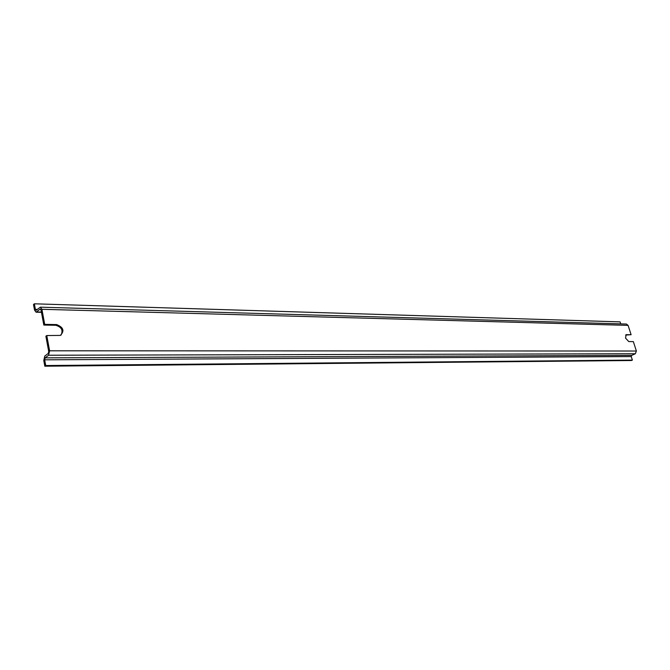 <?xml version="1.0" encoding="UTF-8"?>
<svg xmlns="http://www.w3.org/2000/svg" width="670" height="670" viewBox="0 0 670 670"><rect width="100%" height="100%" fill="white"/><g stroke="black" fill="none" stroke-linecap="round" stroke-linejoin="round"><path stroke-width="1" d="M625.621 335.059L631.106 334.707L626.174 334.673L625.52 338.065L628.761 341.566L633.343 341.608L636.383 351.021L635.344 353.752L631.71 355.368L631.249 356.574L632.388 360.1L631.458 360.51L44.823 366.197L43.776 360.485L44.781 356.072L48.257 353.45L48.709 351.482L45.887 336.231L46.774 335.544L60.325 335.41C64.73 330.93 63.491 327.32 56.607 324.573L44.706 324.364L41.909 309.297L40.359 307.17L36.071 310.31L35.384 309.373L34.363 303.803L33.5 304.515L34.522 310.084L36.063 312.195L40.066 309.172L41.029 310.009L43.818 325.067L44.706 324.364M61.037 335.092C63.307 330.26 61.531 326.985 55.71 325.268L43.818 325.067M44.823 366.197L45.719 365.535L44.664 359.815L45.108 357.855L48.592 355.242L49.605 350.804L46.774 335.544M632.388 360.1L45.719 365.535M631.106 334.707L628.091 325.377L626.442 324.046L40.46 307.178M34.363 303.803L620.093 321.876L620.73 323.878M631.249 356.574L44.664 359.815M631.71 355.368L45.108 357.855M635.344 353.752L48.592 355.242M636.383 351.021L49.605 350.804M628.091 325.377L41.909 309.297M37.294 309.423L35.384 309.373M41.414 312.069L36.657 311.952M40.652 309.188L40.066 309.172M55.71 325.268L56.607 324.573M626.525 334.623L625.646 335.034M41.465 312.329L36.063 312.195"/></g></svg>
